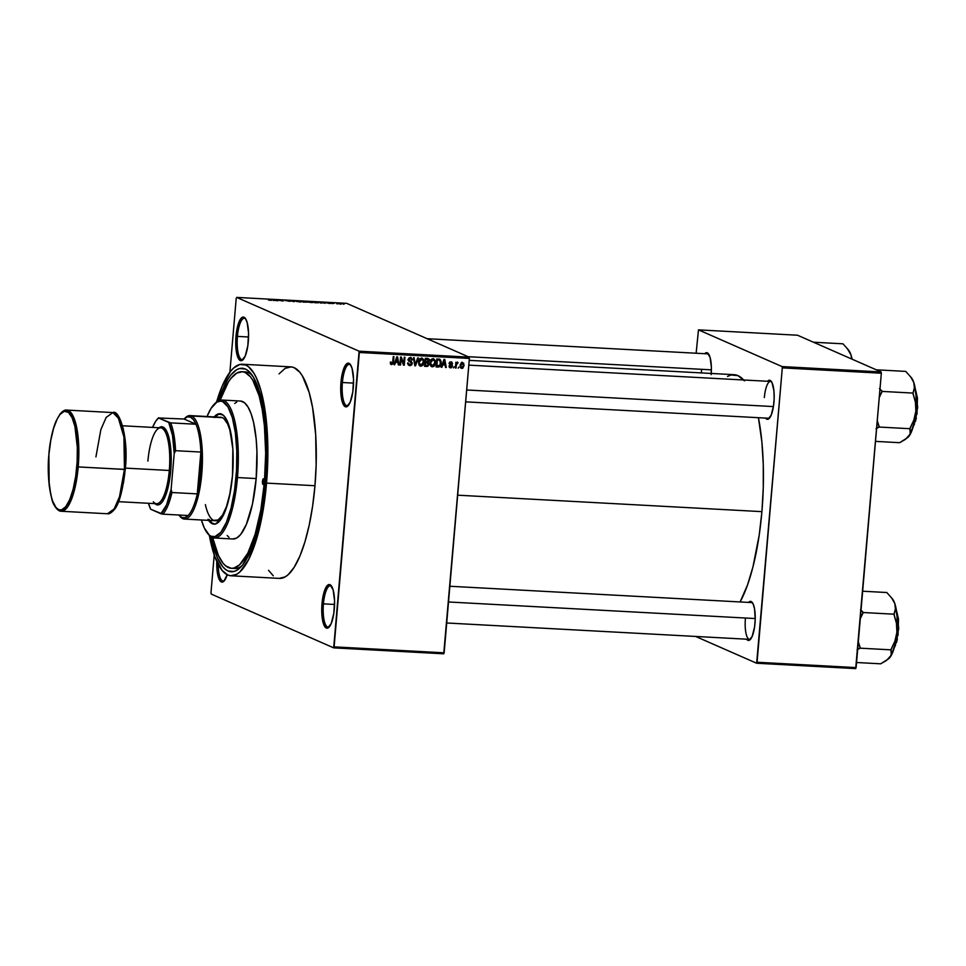 <?xml version="1.0" encoding="UTF-8"?>
<svg xmlns="http://www.w3.org/2000/svg" width="966" height="966" viewBox="0 0 966 966"><rect width="100%" height="100%" fill="white"/><g stroke="black" fill="none" stroke-linecap="round" stroke-linejoin="round"><path stroke-width="1.45" d="M237.431 336.397A20.721 6.001 -86.9 0 0 243.48 359.219A20.721 6.001 93.1 0 1 242.14 359.654A20.721 6.001 93.1 0 1 237.431 336.397L248.564 337.001L237.431 336.397A20.721 6.001 93.1 0 1 244.374 318.261A20.721 6.001 93.1 0 1 245.654 318.828A20.721 6.001 -86.9 0 0 237.431 336.397L236.006 336.192L237.431 336.397M248.31 341.602A21.88 6.327 93.1 0 1 242.937 359.823A21.88 6.327 93.1 0 1 236.006 336.192L235.752 344.693L237.189 355.416L239.133 359.63L241.536 360.68L245.195 356.14L247.827 345.78L248.552 333.101L247.127 322.378L245.183 318.164L242.78 317.102L241.512 317.838L238.071 324.6L236.006 336.192A21.88 6.327 93.1 0 1 245.195 318.176A21.88 6.327 93.1 0 1 248.31 341.602M342.399 382.512A20.721 6.001 -86.9 0 0 348.448 405.334A20.721 6.001 93.1 0 1 347.108 405.768A20.721 6.001 93.1 0 1 342.399 382.512L353.544 383.116L342.399 382.512A20.721 6.001 93.1 0 1 349.354 364.375A20.721 6.001 93.1 0 1 350.634 364.943A20.721 6.001 -86.9 0 0 342.399 382.512L340.974 382.307L342.399 382.512M353.29 387.716A21.88 6.327 93.1 0 1 347.917 405.937A21.88 6.327 93.1 0 1 340.974 382.307L340.732 390.807L342.169 401.53L344.113 405.744L346.516 406.795L350.175 402.254L352.807 391.894L353.532 379.215L352.095 368.493L350.151 364.279L347.76 363.216L346.492 363.94L343.051 370.715L340.974 382.307A21.88 6.327 93.1 0 1 350.175 364.291A21.88 6.327 93.1 0 1 353.29 387.716M323.429 603.859A20.721 6.001 -86.9 0 0 329.478 626.68A20.721 6.001 93.1 0 1 328.138 627.115A20.721 6.001 93.1 0 1 323.429 603.859L334.562 604.462L323.429 603.859A20.721 6.001 93.1 0 1 330.372 585.722A20.721 6.001 93.1 0 1 331.664 586.302A20.721 6.001 -86.9 0 0 323.429 603.859L322.004 603.653L323.429 603.859M334.308 609.063A21.88 6.327 93.1 0 1 328.935 627.284A21.88 6.327 93.1 0 1 322.004 603.653L322.004 616.163L323.187 622.889L325.131 627.103L327.534 628.154L331.193 623.601L333.825 613.241L334.55 600.562L333.125 589.84L330.01 584.684L328.778 584.575L326.279 586.833L323.175 595.563L322.004 603.653A21.88 6.327 93.1 0 1 331.193 585.65A21.88 6.327 93.1 0 1 334.308 609.063M218.195 564.385A20.721 6.001 -86.9 0 0 224.498 580.578A20.721 6.001 93.1 0 1 223.158 581.001A20.721 6.001 93.1 0 1 218.195 564.385M227.203 574.734A21.88 6.327 93.1 0 1 223.967 581.17A21.88 6.327 93.1 0 1 216.795 561.487L217.507 573.671L220.151 580.989L221.323 581.93L223.822 581.315L227.264 574.541M701.558 369.978A18.426 5.325 -86.9 0 0 701.376 372.912A18.426 5.325 93.1 0 1 701.558 369.978M773.947 402.206A19.574 5.663 93.1 0 1 769.141 418.507A19.574 5.663 93.1 0 1 765.531 418.073L767.873 419.28L771.158 415.211L773.512 405.937L774.164 398.366L773.935 391.013L772.076 382.79L770.095 380.387L767.523 381.28A19.574 5.663 93.1 0 1 771.158 381.244A19.574 5.663 93.1 0 1 773.947 402.206M745.39 618.687A18.426 5.325 -86.9 0 0 750.715 639.021A18.426 5.325 93.1 0 1 749.58 639.359A18.426 5.325 93.1 0 1 745.39 618.687M754.989 623.324A19.574 5.663 93.1 0 1 750.184 639.625A19.574 5.663 93.1 0 1 746.573 639.202L748.928 640.41L752.2 636.34L754.555 627.067L755.207 619.496L754.555 608.906L753.118 603.919L751.137 601.516L748.565 602.41A19.574 5.663 93.1 0 1 752.2 602.373A19.574 5.663 93.1 0 1 754.989 623.324M233.084 568.237A98.447 28.485 -86.9 0 0 241.983 565.762A98.447 28.485 93.1 0 1 234.714 568.491A98.447 28.485 93.1 0 1 233.084 568.237M265.409 482.602A101.901 29.487 93.1 0 1 240.389 567.477A101.901 29.487 93.1 0 1 211.18 536.939L213.607 546.973L217.761 558.481L222.651 566.595L225.307 569.264L228.073 570.991L233.832 571.51L236.779 570.302L242.611 565.001L250.882 550.318L257.946 528.716L263.163 502.066L266.121 472.652L266.544 443.008L264.394 415.694L259.866 393.053L253.346 377.042L248.165 370.751L245.388 369.036L239.628 368.517L236.694 369.724L230.85 375.013L228 379.058L222.578 389.696L218.545 400.721A101.901 29.487 93.1 0 1 250.882 373.504A101.901 29.487 93.1 0 1 265.409 482.602M279.126 578.38L285.199 576.883L288.254 574.625L294.232 567.187L299.871 556.114L304.942 541.841L309.253 524.9L312.634 505.955L314.964 485.729A105.922 30.646 -86.9 0 0 290.875 366.863L242.454 364.242A105.922 30.646 93.1 0 1 266.544 483.109L314.964 485.729L316.148 464.996L315.689 434.7L312.598 407.664L309.205 392.619L302.418 375.979L299.798 372.224L294.159 367.66L291.189 366.875L285.115 368.372L279.041 373.878M209.296 534.983L214.742 556.416L222.095 570.411L227.734 574.987L230.705 575.76L236.779 574.263L239.822 572.005L248.685 559.459L256.521 539.221L262.643 513.018L266.544 483.109A105.922 30.646 93.1 0 1 231.019 575.784L279.44 578.405A105.922 30.646 -86.9 0 0 314.964 485.729L266.544 483.109L267.715 441.933L266.519 422.577L264.177 405.044L260.772 390.01L256.461 378.044L253.998 373.359L248.612 366.826L245.738 365.039L239.749 364.496L233.639 368.022L230.62 371.258L222.023 386.521L216.601 401.977A105.922 30.646 93.1 0 1 242.454 364.242M761.908 511.642A122.042 35.319 -86.9 0 0 758.431 417.686L761.872 441.909L763.261 464.211L763.273 487.758L761.908 511.642L457.667 495.184L761.908 511.642L759.228 534.947L752.961 566.873L747.527 584.937L740.101 601.951A122.042 35.319 -86.9 0 0 761.908 511.642M743.675 380A122.042 35.319 -86.9 0 0 734.148 374.687L469.222 360.354M408.968 359.763L412.265 362.854L411.83 364.725L410.333 365.631L407.966 364.242L407.797 362.818L409.862 364.689L411.552 363.554L411.323 362.516L408.666 361.018L408.473 358.688L410.683 357.456L412.373 359.485L411.661 360.004L410.272 358.362L408.968 359.799M769.673 417.892A18.426 5.325 93.1 0 1 768.538 418.242L465.66 401.856M469.162 357.154L346.685 303.348L236.634 297.395L359.111 351.201L469.162 357.154L469.391 358.434L359.34 352.481L334.103 646.858L444.155 652.811L469.391 358.434L443.732 653.813L444.155 652.811L334.103 646.858L333.681 647.86L443.732 653.813L333.681 647.86L211.204 594.054L333.681 647.86L359.111 351.201L359.34 352.481L469.391 358.434L469.162 357.154L346.685 303.348L236.634 297.395L359.111 351.201L469.162 357.154M337.472 303.855L336.772 303.819L337.472 303.855M334.139 303.469L332.642 303.082L334.139 303.469M332.666 303.59L331.966 303.553L332.666 303.59M330.686 303.421L326.858 302.793L329.527 303.553M320.748 302.817L319.951 302.153L320.688 302.201L325.192 303.312L320.688 302.201L319.951 302.153L320.748 302.817M311.318 302.575L307.2 301.766L311.789 301.899L313.129 302.382L312.38 302.599L307.478 301.935L311.318 302.575M299.81 301.947L295.693 301.138L300.293 301.271L301.585 301.718L300.873 301.972L295.97 301.307L299.81 301.947M270.613 300.378L268.391 299.979L270.951 300.233L269.2 299.412L271.688 300.329L269.9 299.448L270.963 300.221L268.391 299.979L271.434 300.124M273.535 300.257L277.966 300.764L273.535 300.257M277.653 300.04L283.171 301.042L277.653 300.04M290.343 301.187L284.994 300.498L290.464 301.271M294.34 300.776L293.724 301.609L289.389 300.498L293.761 301.513L294.34 300.776L293.761 301.513L289.389 300.498L293.724 301.609L294.34 300.776L294.268 301.646L294.34 300.776M307.116 302.08L303.481 302.141L301.211 301.138L307.26 302.189M318.538 302.515L314.988 302.756L312.718 301.766L318.466 302.479L312.718 301.766L314.988 302.756L318.865 302.744M341.855 303.892L337.798 303.457L340.781 304.169M344.077 304.205L343.377 304.169L344.077 304.205M458.995 367.044L458.198 368.143L458.995 367.044M456.363 365.027L456.097 368.034L455.397 367.998L455.892 362.19L456.52 363.156L457.268 362.19L458.077 362.516L456.363 365.027L458.077 362.516L456.52 363.156L455.892 362.19L455.397 367.998L456.097 368.034L455.421 367.732L456.097 368.034L456.363 365.027L455.674 364.725L456.363 365.027M454.201 366.778L453.404 367.889L454.201 366.778M450.711 367.008L449.045 365.885L450.591 367.841L452.45 366.054L451.653 365.703L452.402 366.416L451.291 367.756L449.601 367.454L449.045 365.885L450.711 367.008L451.738 366.017L449.564 364.387L449.407 363.071L450.156 362.021L451.702 361.96L452.559 363.566L451.037 362.648L450.071 363.445L452.148 364.798L452.45 366.054L450.071 363.313L451.037 362.648L452.559 363.566L451.086 361.827L449.359 363.397L451.738 366.162L450.711 367.008L449.033 366.355M442.742 364.919L441.933 367.261L441.196 367.225L444.01 359.352L444.746 359.4L446.292 367.503L445.567 367.466L445.157 365.039L442.742 364.919L445.157 365.039L445.567 367.466L446.292 367.503L444.746 359.4L444.01 359.352L441.196 367.225L441.933 367.261L441.281 366.983L441.933 367.261L442.742 364.919L442.114 364.641L442.742 364.919M432.382 366.851L430.474 365.498L430.015 362.721L431.005 359.714L433.42 358.7L435.231 360.572L435.255 364.025L434.072 366.223L432.382 366.851L434.495 365.74L435.437 362.914L433.082 358.664L430.015 362.721L430.474 365.498L431.645 366.682M420.874 366.235L418.966 364.87L418.556 361.743L419.727 358.833L421.913 358.084L423.591 359.581L423.832 363.035L422.782 365.365L420.874 366.235L422.987 365.124L423.929 362.286L421.587 358.036L418.52 362.093L418.966 364.87L420.138 366.066M391.785 363.723L390.373 362.081L391.061 364.484L390.373 362.081L391.085 362.021L391.544 363.663L392.534 363.276L393.259 356.611L393.959 356.647L393.259 363.385L391.677 364.653L393.488 362.069L393.959 356.647L393.259 356.611L392.594 363.156L390.65 364.073M395.517 362.359L394.708 364.713L393.971 364.677L396.785 356.804L397.521 356.84L399.079 364.955L398.342 364.906L397.944 362.491L395.517 362.359L397.944 362.491L398.342 364.906L399.079 364.955L397.521 356.84L396.785 356.804L393.971 364.677L394.708 364.713L394.056 364.424L394.708 364.713L395.517 362.359L394.901 362.093L395.517 362.359M401.119 358.64L400.576 365.027L399.876 364.991L400.564 357.009L401.301 357.046L403.716 363.614L404.259 357.203L404.959 357.239L404.271 365.233L403.522 365.184L401.119 358.64L403.522 365.184L404.271 365.233L404.959 357.239L404.259 357.203L403.716 363.614L401.301 357.046L400.564 357.009L399.876 364.991L400.576 365.027L399.9 364.737L400.576 365.027L401.119 358.64L400.443 358.338L401.119 358.64M418.399 357.975L415.513 365.836L414.825 365.8L413.436 357.698L414.16 357.746L415.211 364.882L417.662 357.927L418.399 357.975L417.662 357.927L415.211 364.882L414.16 357.746L413.436 357.698L414.825 365.8L415.513 365.836L414.776 365.51L415.513 365.836L418.399 357.975M429.085 364.218L427.853 366.307L424.581 366.331L425.269 358.338L428.807 359.062L429.17 360.813L428.3 362.202L429.085 364.218L428.3 362.202L429.194 360.572L427.443 358.458L425.269 358.338L424.581 366.331L426.755 366.44L424.629 365.836L426.755 366.44L429.085 364.218L428.397 363.916L429.085 364.218M441.136 363.168L439.747 366.633L436.089 366.947L436.777 358.966L440.061 359.4L441.1 361.405L441.136 363.168L439.832 359.28L436.777 358.966L436.089 366.947L438.141 367.056C440.134 366.742 441.124 365.45 441.136 363.168L440.46 362.866L441.136 363.168M464.054 365.486L462.811 368.203L460.613 367.756L460.214 364.822L461.41 362.661L463.583 363.107L464.054 365.486L462.364 362.431L460.154 365.329L461.845 368.444L460.818 367.998L461.845 368.444L464.054 365.486L463.366 365.184L464.054 365.486M236.211 298.397L229.884 372.2L236.211 298.397M214.223 554.919L210.974 592.774L214.223 554.919M242.055 371.717A98.447 28.485 93.1 0 1 264.43 482.179L265.445 482.239L264.43 482.179L265.674 453.332L264.418 425.934L262.233 409.632L259.081 395.662L252.778 380.193L250.339 376.704L245.098 372.453L242.345 371.729L236.694 373.13L231.055 378.237L228.302 382.138L220.127 400.153A98.447 28.485 93.1 0 1 242.055 371.717L245.352 371.886A98.447 28.485 93.1 0 1 252.283 375.388A98.447 28.485 -86.9 0 0 243.686 371.97M695.641 636.449L756.644 663.244L855.683 668.605L881.342 373.226L782.303 367.865L757.066 662.241L856.105 667.603L855.683 668.605L756.644 663.244L695.641 636.449M698.478 329.865L782.074 366.585L881.125 371.946L797.53 335.226L698.478 329.865L782.074 366.585L782.303 367.865L756.644 663.244L757.066 662.241L856.105 667.603L881.342 373.226L782.303 367.865L782.074 366.585L881.125 371.946L881.342 373.226L881.125 371.946L797.53 335.226L698.478 329.865L696.136 353.242L698.478 329.865M711.157 374.615L711.374 367.008L710.082 357.42L707.305 352.807L704.733 353.701A19.574 5.663 93.1 0 1 708.356 353.665A19.574 5.663 93.1 0 1 711.242 373.444M744.436 380.882L737.927 375.605L731.033 374.989L727.519 376.438M707.74 353.87A18.426 5.325 93.1 0 1 708.827 354.329M751.572 602.567A18.426 5.325 93.1 0 1 752.659 603.038M764.347 397.569A18.426 5.325 93.1 0 1 770.53 381.449A18.426 5.325 93.1 0 1 771.617 381.908A18.426 5.325 -86.9 0 0 764.347 397.569M211.204 594.054L210.974 592.774L211.204 594.054M268.536 570.314L273.281 575.808M231.019 575.784A105.922 30.646 93.1 0 1 209.381 535.478M390.493 363.156L391.302 362.588M392.812 361.767L393.488 362.069L392.812 361.767M390.626 364.025L391.677 364.653M390.59 364.085L391.556 363.602M397.231 361.513L397.364 362.238L397.231 361.513M398.294 364.605L399.079 364.955L398.294 364.605M396.64 361.924L394.985 361.827L396.64 361.924M395.831 361.441L396.567 357.408L397.775 361.55L395.227 361.175L397.775 361.55L397.135 357.649L395.831 361.441M400.492 357.794L400.745 358.471L400.492 357.794M402.798 363.204L403.716 363.614L402.798 363.204M403.402 364.846L404.271 365.233L403.402 364.846M409.065 365.45L412.265 363.445L411.371 361.477L408.292 360.04L409.137 360.403L408.316 359.292L410.405 358.374L409.137 357.818L412.373 359.932L410.465 357.432L408.28 359.521L411.564 363.421L410.031 364.713L407.797 362.818L409.886 365.643L408.485 365.063M408.352 365.039L410.007 364.701L407.857 363.832M411.238 357.613L410.465 357.432L411.033 358.531M410.405 358.374L409.149 357.806M411.371 361.477L409.137 360.403M407.833 359.835L410.067 360.91L410.973 362.866M410.236 364.508L408.594 365.063L409.886 365.643M410.816 361.731L410.188 360.994M411.069 358.917L410.381 357.323M408.884 361.332L409.789 361.743M408.401 364.085L407.555 363.53M414.402 363.325L415.042 363.614L414.402 363.325M422.311 358.205L421.587 358.036L422.408 359.328M420.947 365.293L418.544 361.852L419.872 364.774L421.466 365.245L423.241 361.996L423.929 362.286L423.084 360.403L423.229 362.226L420.947 365.293L419.172 364.629M422.239 364.798L422.987 365.124L422.239 364.798M421.683 364.556L419.534 365.655M419.425 365.643L421.031 365.233M422.48 359.569L421.502 357.939M421.502 358.978L423.084 360.403L422.057 359.111L420.729 359.111L419.22 362.141L422.033 359.098L420.729 358.531M428.264 358.627L427.443 358.458M427.491 358.458L427.902 359.485M428.481 360.258L429.194 360.572L428.481 360.258M427.322 361.779L428.3 362.202L427.322 361.779M427.008 361.634L427.793 363.651M426.936 365.51L425.463 365.873L427.117 365.341M427.793 363.071L427.117 361.707M427.902 359.606L427.298 358.265M426.984 362.709L424.931 362.335L425.608 362.636L425.366 365.438L427.926 365.257L428.071 363.059L425.692 362.141L428.385 364.182L427.588 365.45L424.69 365.136L425.366 365.438L425.608 362.636L426.984 362.709L424.943 362.093L426.549 362.322M427.105 359.376L425.209 359.014L425.885 359.316L425.68 361.695L428.18 361.465L428.264 359.726L425.813 358.809L428.493 360.668L427.745 361.731L425.004 361.405L425.68 361.695L425.885 359.316L427.105 359.376L425.233 358.772L426.501 358.893M433.819 358.833L433.082 358.664M433.13 358.664L433.915 359.956M432.454 365.921L430.051 362.467L431.367 365.402L432.961 365.873L434.748 362.624L435.437 362.914L434.591 361.03L434.736 362.854L432.454 365.921L430.268 365.003M433.746 365.414L434.495 365.74L433.746 365.414M433.191 365.172L431.041 366.283M430.933 366.271L432.539 365.848M433.988 360.185L433.01 358.567M429.508 359.437L428.952 360.753M433.01 359.594L434.591 361.03L431.742 359.026L433.01 359.594L431.585 360.221L430.715 362.769L433.01 359.594L432.261 359.159M439.071 359.098L439.675 360.258M438.371 366.126L436.849 366.488L438.443 366.066M439.723 360.415L438.975 359.002M436.741 359.4L439.518 360.161L436.741 359.4M439.385 360.113L437.393 359.932L436.874 366.054L437.393 359.932L436.717 359.642L439.615 360.209L440.436 363.119L439.989 365.051L436.874 366.054L438.975 366.054L439.989 365.051L440.46 361.996L439.506 360.161M438.636 360.004L439.615 360.209M438.322 359.642L437.344 359.437M444.457 364.073L444.589 364.798L444.457 364.073M445.507 367.152L446.292 367.503L445.507 367.152M443.865 364.472L442.211 364.387L443.865 364.472M443.056 363.989L443.901 361.707L443.273 361.429L443.901 361.707L444.36 360.209L443.792 359.956L445 364.097L442.44 363.723L445 364.097L444.36 360.209L443.056 363.989M449.987 367.708L450.591 367.841M449.419 366.44L450.446 365.595M450.651 365.136L451.605 365.631M451.702 361.96L451.086 361.827M451.798 363.228L452.559 363.566L451.798 363.228M451.037 362.648L451.859 363.639M450.554 363.071L449.745 362.081L450.554 363.071M449.419 363.023L450.071 363.313L449.419 363.023M449.359 363.409L450.253 363.808L449.359 363.409M448.961 363.24L451.158 365.486L450.325 363.868M450.422 366.959L449.444 367.273M449.299 367.273L450.603 366.802M455.843 362.854L456.52 363.156L455.843 362.854M458.077 362.516L457.437 362.165M457.751 363.301L456.676 362.83M455.783 363.494L456.592 363.844L455.783 363.494M462.195 362.431L462.678 363.373M462.267 363.264L461.217 362.793L462.267 363.264L461.048 364.339L461.024 366.935L460.178 365.076L460.854 365.365L462.267 363.264L463.354 365.498L461.929 367.623L460.71 367.877M460.673 367.877L461.905 367.309M462.726 363.639L461.953 362.19M461.929 367.623L463.016 366.863L463.33 364.448L461.277 362.757M273.463 299.75L273.318 300.511L273.39 299.726L275.443 300.366L273.499 299.895L273.475 300.511L275.455 300.257L273.426 299.774M289.655 301.151L288.617 301.247M285.707 300.535L286.661 300.45M296.683 301.344L299.545 301.839M305.22 301.597L302.177 301.295L304.882 301.694M306.415 302.044L303.119 301.706L306.101 302.165M308.987 301.658L312.151 302.165L311.04 302.551L308.19 301.972L309.011 301.658M312.151 302.165L309.265 301.67M317.838 302.467L313.66 302.177L318.116 302.696M320.676 302.298L320.543 303.058L320.603 302.286L322.668 302.913L320.712 302.455L320.688 303.07L322.668 302.817L320.652 302.322M330.034 303.396L329.346 303.457M327.788 302.805L326.689 302.926M327.353 302.95L328.054 302.913M339.066 303.421L337.979 303.686M338.668 303.722L340.563 304.061M300.643 301.549L297.757 301.042M308.19 301.972L311.04 302.455M341.179 303.855L339.283 303.517M262.486 481.322A2.874 0.833 93.1 0 1 263.452 478.81A2.874 0.833 93.1 0 1 264.116 482.034L263.549 484.256L262.643 483.857L263.38 478.81L264.116 482.034A2.874 0.833 93.1 0 1 263.15 484.558A2.874 0.833 93.1 0 1 262.486 481.322L264.141 481.418L262.486 481.322M220.453 413.822A55.267 15.987 -86.9 0 0 215.261 416.962M214.162 416.901A55.267 15.987 93.1 0 1 219.91 413.75A55.267 15.987 93.1 0 1 232.48 475.767L229.497 496.21L227.251 505.049L223.158 515.615L220.115 520.457L215.358 523.983L212.23 523.705L207.919 519.37M207.497 533.28L208.439 534.427A69.081 19.996 -86.9 0 0 237.467 477.542L236.042 477.337A67.934 19.658 93.1 0 1 207.497 533.28A67.934 19.658 93.1 0 1 201.435 519.986L204.273 527.919L209.308 535.116L211.156 536.263L214.995 536.601L220.852 532.266L226.358 522.473L231.067 508.08L234.545 490.305L236.513 470.696L236.791 450.941L235.366 432.72L232.347 417.626L228 406.952L222.699 401.627L220.791 401.119L216.903 402.085L211.107 408.304L207.026 416.515A67.934 19.658 93.1 0 1 214.488 403.957A67.934 19.658 93.1 0 1 236.042 477.337L237.467 477.542A69.081 19.996 93.1 0 1 214.295 537.977A69.081 19.996 93.1 0 1 207.968 533.824M214.295 537.977L232.999 538.992A69.081 19.996 -86.9 0 0 256.171 478.556L237.467 477.542L256.171 478.556L252.452 504.095L246.33 524.453L240.727 534.415L236.755 538.002L232.794 538.98M264.43 482.179A98.447 28.485 93.1 0 1 231.417 568.31A98.447 28.485 93.1 0 1 212.689 537.664L218.401 555.486L223.122 563.323L225.694 565.907L231.128 568.286L233.941 568.068L239.604 564.796L247.839 553.144L255.121 534.331L260.82 509.976L264.43 482.179M184.82 418.326A51.814 14.997 93.1 0 1 190.012 415.597L220.828 417.264A51.814 14.997 93.1 0 1 232.721 447.222L229.787 429.87L227.674 424.014L223.834 418.532L222.421 417.65L191.618 415.984L190.411 417.07A50.655 14.659 93.1 0 1 195.965 424.243A50.655 14.659 93.1 0 1 200.868 452.052A50.655 14.659 93.1 0 1 197.281 493.88A50.655 14.659 93.1 0 1 188.141 515.518A50.655 14.659 93.1 0 1 181.801 517.474L182.803 518.682A51.814 14.997 -86.9 0 0 201.785 473.738A51.814 14.997 -86.9 0 0 191.618 415.984A51.814 14.997 93.1 0 1 202.003 470.949A51.814 14.997 93.1 0 1 184.409 519.068A51.814 14.997 93.1 0 1 182.803 518.682A51.814 14.997 93.1 0 1 179.555 515.796A51.814 14.997 -86.9 0 0 180.014 516.399A51.814 14.997 -86.9 0 0 182.803 518.682L181.801 517.474L184.941 517.655L188.141 515.518A50.655 14.659 -86.9 0 0 197.281 493.88L200.36 473.533L200.868 452.052L197.281 493.88L171.96 492.515L171.115 489.545L174.206 453.537L175.546 450.687L200.868 452.052L197.281 493.88L171.96 492.515A50.655 14.659 93.1 0 1 162.819 514.154L188.141 515.518L162.819 514.154A50.655 14.659 -86.9 0 0 171.96 492.515L171.115 489.545L174.206 453.537L172.528 435.485L168.724 422.456L158.496 417.964L184.083 419.027L195.965 424.243L193.357 419.558L190.411 417.07L187.271 416.889L184.083 419.027A50.655 14.659 93.1 0 1 184.289 418.809A50.655 14.659 93.1 0 1 190.411 417.07L191.618 415.984L220.972 417.276M213.619 520.348L218.05 519.998L222.47 515.252L226.503 506.522L230.282 492.237A51.814 14.997 93.1 0 1 215.225 520.734A51.814 14.997 93.1 0 1 205.372 504.638M234.714 403.498L236.706 402.025M240.667 401.047L244.483 402.713L247.996 406.976L251.075 413.665L253.599 422.504L256.159 439.071L256.944 451.702L256.171 478.556A69.081 19.996 -86.9 0 0 240.462 401.035L221.757 400.021A69.081 19.996 93.1 0 1 237.467 477.542A69.081 19.996 -86.9 0 0 215.551 402.919L214.488 403.957M228.99 537.301L227.179 535.49M215.02 403.462A69.081 19.996 93.1 0 1 221.757 400.021M213.74 417.421L218.497 413.895L223.122 415.102L225.935 418.507L229.473 427.201L232.854 449.142L232.48 475.767A55.267 15.987 93.1 0 1 213.945 524.127A55.267 15.987 93.1 0 1 208.571 520.372M209.018 519.43L211.832 522.835L214.875 524.176M221.178 413.822L218.002 414.607L214.838 417.481M209.67 520.433A55.267 15.987 -86.9 0 0 214.488 524.127M847.931 349.366L842.968 343.811L813.469 342.218L842.968 343.811L847.931 349.366L850.986 354.896A31.154 9.008 -86.9 0 0 848.631 350.199L847.23 348.485L850.986 354.896L851.65 358.99L850.986 354.896L848.076 349.595M852.109 359.195L850.986 354.896A31.154 9.008 -86.9 0 1 852.109 359.195M468.124 356.695L711.387 369.845L468.124 356.695M466.675 389.986L773.416 406.577L466.675 389.986M755.231 618.554L448.502 601.975L755.231 618.554M178.867 514.987L181.801 517.474A50.655 14.659 93.1 0 1 179.072 515.252A50.655 14.659 93.1 0 1 178.891 515.023M190.012 415.597A51.814 14.997 93.1 0 1 191.618 415.984A51.814 14.997 -86.9 0 0 185.351 417.771L184.289 418.809M150.672 509.239L162.819 514.154L160.899 513.731L166.575 504.868L171.115 489.545A49.508 14.321 93.1 0 1 160.899 513.731L150.672 509.239A49.508 14.321 93.1 0 1 148.474 503.286L150.672 509.239M184.083 419.027L195.965 424.243L170.656 422.879L158.496 417.964L155.574 421.466L152.58 427.407A49.508 14.321 93.1 0 1 157.917 418.483A49.508 14.321 93.1 0 1 158.496 417.964L184.083 419.027M200.868 452.052A50.655 14.659 -86.9 0 0 195.965 424.243L170.656 422.879A50.655 14.659 93.1 0 1 175.546 450.687L200.868 452.052M175.546 450.687A50.655 14.659 -86.9 0 0 170.656 422.879L168.724 422.456A49.508 14.321 93.1 0 1 174.206 453.537L175.546 450.687M95.924 456.906L100.85 429.629L106.163 417.433L112.913 412.579L119.832 419.691L123.926 436.149L124.433 469.428L78.21 466.928A50.655 14.659 93.1 0 1 61.22 511.255C57.405 511.485 52.852 504.216 51.874 499.289L49.181 485.644L48.88 454.455C50.087 440.882 52.478 429.785 56.04 421.14L60.061 413.967C62.814 410.936 65.024 409.632 66.69 410.079A50.655 14.659 93.1 0 1 78.21 466.928L76.785 466.723C76.109 481.322 69.021 513.526 58.648 509.674C48.397 504.469 47.129 468.595 48.916 454.491L48.578 478.339L50.763 494.652L52.575 500.992L56.004 507.536L58.648 509.674L61.45 509.927L65.712 506.764L69.733 499.627L73.162 489.134L75.698 476.178L77.135 461.893L77.328 447.487L74.937 426.561L72.076 417.626L68.405 412.385L64.263 411.299L60.001 414.45L57.272 418.797L53.601 428.264L50.739 440.508L48.916 454.491C49.592 439.892 56.692 407.688 67.065 411.54C77.316 416.744 78.572 452.619 76.785 466.723L78.21 466.928L77.703 433.649L73.609 417.191L66.69 410.079L61.607 412.76M125.206 469.343L124.433 469.428A50.655 14.659 -86.9 0 0 112.913 412.579C119.059 408.835 129.021 437.139 125.254 469.379C122.622 491.368 118.878 504.892 114.024 509.927C111.271 512.922 109.086 514.202 107.443 513.755A50.655 14.659 -86.9 0 0 124.433 469.428L119.506 496.705L114.181 508.901L107.443 513.755L61.22 511.255L67.958 506.401L73.283 494.206L78.21 466.928L125.254 469.391L125.242 441.474L117.671 415.791M147.907 461.084A38 11 93.1 0 1 157.229 429.435A38 11 93.1 0 1 169.291 470.478L170.716 470.684A39.147 11.326 -86.9 0 0 159.028 427.757M118.504 501.668L156.54 503.721A38 11 -86.9 0 0 169.291 470.478L125.363 468.112L169.291 470.478A38 11 -86.9 0 0 160.646 427.841L122.61 425.789M125.556 464.513L125.761 450.108L124.107 432.865M123.37 429.182L120.496 420.246M112.72 510.893L115.522 507.416M116.862 505.037L122.537 487.661M123.382 483.326L124.723 474.125M158.557 428.155L160.815 426.851L164.087 427.709L166.985 431.85L168.579 436.282L170.982 451.822L170.982 466.856L169.279 481.732L165.138 496.693L161.962 502.344L159.716 504.373L157.47 504.928L154.282 502.948M154.922 503.636A39.147 11.326 -86.9 0 0 170.716 470.684L169.291 470.478A38 11 93.1 0 1 153.328 501.777M875.498 441.377L899.648 442.694L875.498 441.377M876.017 428.747L879.12 427.044L909.936 428.711L910.189 434.132L905.396 439.373L899.648 442.694L907.581 437.683L910.334 434.12L914.186 422.649L915.865 411.13L913.872 420.017L909.936 428.711L879.12 427.044L877.273 420.669L879.157 426.622A35.754 10.348 93.1 0 1 879 427.214A35.754 10.348 -86.9 0 0 879.157 426.622L876.017 428.747M879.265 397.533L882.175 391.411L912.991 393.077L915.406 402.134L915.865 411.13L916.01 395.179L913.776 382.476L914.367 387.837L912.991 393.077L882.175 391.411L879.471 388.525L882.091 391.145A35.754 10.348 93.1 0 1 882.139 391.834A35.754 10.348 -86.9 0 0 882.091 391.145L879.265 397.533M910.721 376.945L913.776 382.476A31.154 9.008 -86.9 0 0 911.421 377.778L905.758 371.403L876.259 369.809L905.758 371.403L910.721 376.945L913.776 382.476L910.866 377.175M908.004 437.272L909.187 435.944A31.154 9.008 -86.9 0 0 915.865 411.13A31.154 9.008 -86.9 0 0 913.776 382.476L914.367 387.837L912.955 393.5L915.406 402.134L915.865 411.13L913.872 420.017L909.972 428.288L910.552 432.357L909.187 435.944A31.154 9.008 -86.9 0 1 908.221 437.079A31.154 9.008 -86.9 0 1 908.149 437.151M913.486 425.595A21.88 6.327 -86.9 0 0 915.43 389.757L917.193 407.181L913.486 425.595M914.44 424.219L913.22 426.574L917.664 406.976L915.273 388.755L917.458 398.028L917 414.185M916.323 417.976L915.454 421.357M908.221 437.079L907.581 437.683M856.54 662.507L880.69 663.811L856.54 662.507M857.059 649.877L860.163 648.174L890.978 649.84L891.232 655.262L886.438 660.49L880.69 663.811L888.623 658.812L891.377 655.238L895.228 643.779L896.907 632.259L894.914 641.146L890.978 649.84L860.163 648.174L858.315 641.798L860.199 647.751A35.754 10.348 93.1 0 1 860.042 648.343A35.754 10.348 -86.9 0 0 860.199 647.751L857.059 649.877M860.308 618.651L863.218 612.529L894.033 614.195L896.448 623.251L896.907 632.259L897.052 616.308L894.818 603.593L895.41 608.954L894.033 614.195L863.218 612.529L860.513 609.655L863.133 612.275A35.754 10.348 93.1 0 1 863.181 612.963A35.754 10.348 -86.9 0 0 863.133 612.275L860.308 618.651M891.763 598.075L894.818 603.593A31.154 9.008 -86.9 0 0 892.463 598.908L886.8 592.52L862.662 591.216L886.8 592.52L891.763 598.075L894.818 603.593L891.908 598.304M888.623 658.812L890.229 657.061A31.154 9.008 -86.9 0 0 896.907 632.259A31.154 9.008 -86.9 0 0 894.818 603.593L895.41 608.954L893.997 614.63L896.448 623.251L896.907 632.259L894.914 641.146L891.014 649.418L891.594 653.475L890.229 657.061A31.154 9.008 -86.9 0 1 889.263 658.208A31.154 9.008 -86.9 0 1 889.191 658.269M894.528 646.725A21.88 6.327 -86.9 0 0 896.472 610.886L898.235 628.311L894.528 646.725M895.482 645.336L894.262 647.703L898.706 628.105L896.315 609.884L898.501 619.158L898.042 635.314M897.366 639.094L896.496 642.487M391.544 363.663L390.252 363.095M409.765 360.837L408.473 360.27M451.11 365.341L449.818 364.774M451.388 362.733L450.084 362.165M450.687 364.037L449.395 363.47M457.775 363.313L456.483 362.745M461.603 367.539L460.299 366.971M221.009 413.81L219.91 413.75M234.714 568.491L231.417 568.31M708.549 353.906L427.129 338.692M468.812 365.136L771.339 381.485M749.58 639.359L446.703 622.985M752.381 602.615L449.854 586.253M219.68 520.976L184.409 519.068M180.014 516.399L179.072 515.252M158.69 417.735L157.917 418.483M66.69 410.079L112.913 412.579M915.2 388.368L917.652 407.857L913.112 426.96M896.243 609.498L898.694 628.975L894.154 648.089"/></g></svg>
